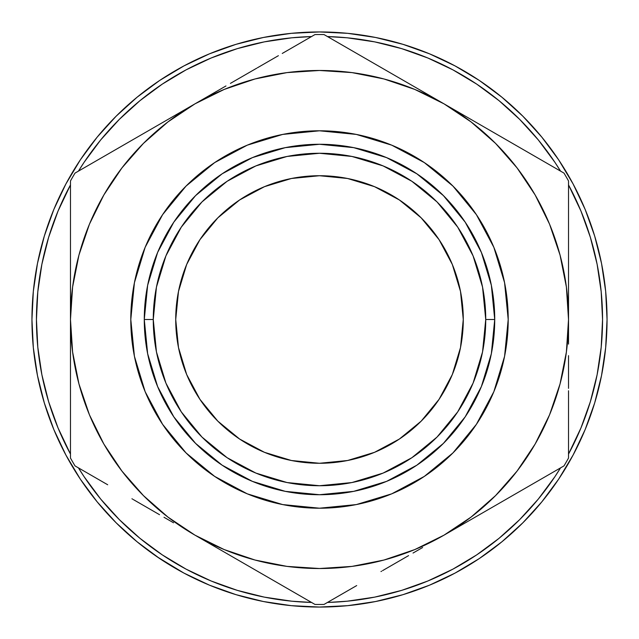 <?xml version="1.0" encoding="UTF-8"?>
<svg xmlns="http://www.w3.org/2000/svg" width="639" height="639" viewBox="0 0 639 639"><rect width="100%" height="100%" fill="white"/><g stroke="black" fill="none" stroke-linecap="round" stroke-linejoin="round"><path stroke-width="0.96" d="M175.725 319.5A143.775 143.775 0 0 1 319.5 175.725A143.775 143.775 0 0 1 463.275 319.5L460.511 291.448L452.332 264.482L439.041 239.625L421.165 217.835L399.375 199.959L374.518 186.668L347.552 178.489L319.5 175.725L291.448 178.489L264.482 186.668L239.625 199.959L217.835 217.835L199.959 239.625L186.668 264.482L178.489 291.448L175.725 319.5L178.489 347.552L186.668 374.518L199.959 399.375L217.835 421.165L239.625 439.041L264.482 452.332L291.448 460.511L319.5 463.275L347.552 460.511L374.518 452.332L399.375 439.041L421.165 421.165L439.041 399.375L452.332 374.518L460.511 347.552L463.275 319.5A143.775 143.775 0 0 1 319.5 463.275A143.775 143.775 0 0 1 175.725 319.5M597.122 374.726L601.195 347.241L602.553 319.5L601.195 291.759L597.122 264.274L590.372 237.333L581.011 211.182L568.526 184.935A283.061 283.061 0 0 1 568.526 454.065L581.011 427.818L590.372 401.667L597.122 374.726L590.372 401.667M329.069 602.393L347.241 601.195L374.726 597.122L401.667 590.372L427.818 581.011L452.931 569.133L476.758 554.852L499.067 538.31L519.651 519.651L538.31 499.067L554.852 476.758L560.547 467.884A283.061 283.061 0 0 1 327.48 602.441L338.015 601.954M264.274 597.122L291.759 601.195L311.52 602.441A283.061 283.061 0 0 1 78.453 467.884L84.148 476.758L100.69 499.067L119.349 519.651L139.933 538.31L162.242 554.852L186.069 569.133L211.182 581.011L237.333 590.372L264.274 597.122L237.333 590.372M41.878 264.274L48.628 237.333L41.878 264.274L37.805 291.759L36.447 319.5L37.805 347.241L41.878 374.726L48.628 401.667L57.989 427.818L70.474 454.065A283.061 283.061 0 0 1 36.439 319.5L37.046 338.015M573.071 455.104A287.55 287.55 0 0 0 607.05 319.5A287.55 287.55 0 0 1 319.5 607.05A287.55 287.55 0 0 1 31.95 319.5A287.55 287.55 0 0 0 65.929 455.104M80.306 479.09A287.55 287.55 0 0 0 119.9 526.488M206.82 584.054A287.55 287.55 0 0 0 218.802 588.838M229.832 592.712A287.55 287.55 0 0 0 275.265 603.623M286.855 605.189A287.55 287.55 0 0 0 296.48 606.123M322.967 607.026L316.728 607.034A287.55 287.55 0 0 0 322.951 607.026M362.425 603.831A287.55 287.55 0 0 0 371.97 602.226M410.965 592.113A287.55 287.55 0 0 0 423.266 587.672M426.021 586.594A287.55 287.55 0 0 0 428.354 585.651L429.448 585.204M479.09 558.694A287.55 287.55 0 0 0 558.694 479.09M446.749 577.36L447.731 576.873M426.141 586.546L429.991 584.973M424.623 587.145L425.207 586.914M428.825 585.46L427.715 585.907M373.152 602.002L374.446 601.754M378.647 600.9L376.451 601.355M344.197 605.988L351.059 605.317M321.121 607.042L317.08 607.042M142.385 546.025L141.411 545.259M159.375 558.342L163.049 560.762M139.214 543.517L139.813 543.989M134.406 539.556L137.409 542.048M140.5 544.548L138.008 542.543M163.017 560.738L154.822 555.227M157.929 557.368L159.287 558.286M138.272 542.751L140.812 544.787M508.205 319.5A188.705 188.705 0 0 1 319.5 508.205A188.705 188.705 0 0 1 130.795 319.5A188.705 188.705 0 0 1 319.5 130.795A188.705 188.705 0 0 1 508.205 319.5L504.578 282.686L493.843 247.285L476.398 214.664L452.931 186.069L424.336 162.602L391.715 145.157L356.314 134.422L319.5 130.795L282.686 134.422L247.285 145.157L214.664 162.602L186.069 186.069L162.602 214.664L145.157 247.285L134.422 282.686L130.795 319.5L134.422 356.314L145.157 391.715L162.602 424.336L186.069 452.931L214.664 476.398L247.285 493.843L282.686 504.578L319.5 508.205L356.314 504.578L391.715 493.843L424.336 476.398L452.931 452.931L476.398 424.336L493.843 391.715L504.578 356.314L508.205 319.5M144.27 319.5L153.264 319.5A166.236 166.236 0 0 1 319.5 153.264A166.236 166.236 0 0 1 485.736 319.5L494.73 319.5L485.736 319.5A166.236 166.236 0 0 1 319.5 485.736A166.236 166.236 0 0 1 153.264 319.5L144.27 319.5A175.23 175.23 0 0 0 319.5 494.73A175.23 175.23 0 0 0 494.722 319.5L491.359 285.313L481.391 252.445L465.192 222.148L443.402 195.598L416.9 173.84M465.192 222.148L443.402 195.598L465.192 222.148L443.402 195.598L465.192 222.148L443.402 195.598L416.852 173.808L386.555 157.609L353.686 147.641L319.5 144.278L285.313 147.641L252.445 157.609L222.148 173.808L195.598 195.598L173.84 222.1M222.148 173.808L195.598 195.598L222.148 173.808L195.598 195.598L222.148 173.808L195.598 195.598L173.808 222.148L157.609 252.445L147.641 285.313L144.278 319.5L147.641 353.686L157.609 386.555L173.808 416.852L195.598 443.402L222.1 465.16M173.808 416.852L195.598 443.402L173.808 416.852L195.598 443.402L173.808 416.852L195.598 443.402L222.148 465.192L252.445 481.391L285.313 491.359L319.5 494.722L353.686 491.359L386.555 481.391L416.852 465.192L443.402 443.402L465.16 416.9M416.852 465.192L443.402 443.402L416.852 465.192L443.402 443.402L416.852 465.192L443.402 443.402L465.192 416.852L481.391 386.555L491.359 353.686L494.722 319.5M494.73 319.5A175.23 175.23 0 0 0 319.5 144.27A175.23 175.23 0 0 0 144.278 319.5M153.264 319.5L156.451 287.071L165.916 255.88L181.276 227.141L201.948 201.948L227.141 181.276L255.88 165.916L287.071 156.451L319.5 153.264L351.929 156.451L383.12 165.916L411.859 181.276L437.052 201.948L457.724 227.141L473.084 255.88L482.549 287.071L485.736 319.5L482.549 351.929L473.084 383.12L457.724 411.859L437.052 437.052L411.859 457.724L383.12 473.084L351.929 482.549L319.5 485.736L287.071 482.549L255.88 473.084L227.141 457.724L201.948 437.052L181.276 411.859L165.916 383.12L156.451 351.929L153.264 319.5M162.602 424.336L186.069 452.931L214.664 476.398M424.336 476.398L452.931 452.931L476.398 424.336M476.398 214.664L452.931 186.069L424.336 162.602M214.664 162.602L186.069 186.069L162.602 214.664M594.669 236.031L585.164 209.456L594.669 236.031L601.523 263.404L605.668 291.312L607.05 319.5L605.668 347.688L601.523 375.596L594.669 402.969L585.164 429.544L573.095 455.048L558.59 479.258L573.095 455.048M479.258 80.41L455.048 65.905L479.258 80.41L501.919 97.224L522.83 116.17L541.776 137.081L558.59 159.742L573.095 183.952L585.164 209.456M236.031 44.331L209.456 53.836L236.031 44.331L263.404 37.477L291.312 33.332L319.5 31.95L347.688 33.332L375.596 37.477L402.969 44.331L429.544 53.836L455.048 65.905M80.41 159.742L65.905 183.952L80.41 159.742L97.224 137.081L116.17 116.17L137.081 97.224L159.742 80.41L183.952 65.905L209.456 53.836M44.331 402.969L53.836 429.544L44.331 402.969L37.477 375.596L33.332 347.688L31.95 319.5A287.55 287.55 0 0 1 319.5 31.95A287.55 287.55 0 0 1 607.05 319.5M156.962 556.705L183.888 573.063M402.969 594.669L429.544 585.164L402.969 594.669L375.596 601.523L347.688 605.668L319.5 607.05L291.312 605.668L263.404 601.523L236.031 594.669L209.456 585.164L183.952 573.095L159.742 558.59L137.081 541.776L116.17 522.83L97.224 501.919L80.41 479.258L65.905 455.048L53.836 429.544M31.95 319.5L33.332 291.312L37.477 263.404L44.331 236.031L53.836 209.456L65.905 183.952M558.59 479.258L541.776 501.919L522.83 522.83L501.919 541.776L479.258 558.59L455.048 573.095L429.544 585.164M602.561 319.5L601.954 300.985M401.667 48.628L374.726 41.878L401.667 48.628L427.818 57.989L452.931 69.867L476.758 84.148L499.067 100.69L519.651 119.349L538.31 139.933L554.852 162.242L560.547 171.116A283.061 283.061 0 0 0 327.48 36.559L347.241 37.805L374.726 41.878M311.52 36.559L291.759 37.805L264.274 41.878L237.333 48.628L211.182 57.989L186.069 69.867L162.242 84.148L139.933 100.69L119.349 119.349L100.69 139.933L84.148 162.242L78.453 171.116A283.061 283.061 0 0 1 311.52 36.559L300.985 37.046M36.439 319.5A283.061 283.061 0 0 1 70.474 184.935L57.989 211.182L48.628 237.333M278.388 55.689L258.028 67.438M237.5 79.292L243.914 75.594M216.373 91.489L222.771 87.799L216.365 91.497M422.643 91.497L444.009 103.837L422.635 91.497M403.145 80.242L384.614 69.547M527.415 151.986L507.054 140.237M503.404 138.128L492.941 132.081M465.4 116.186L474.993 121.722M568.526 270.744L568.526 278.716M568.526 246.774L568.526 247.565M568.526 250.648L568.526 255.991M568.526 392.298L568.526 415.797A266.998 266.998 0 0 1 568.526 415.805L568.526 391.443M527.415 487.014L506.431 499.123M568.526 368.487L568.526 381.699M465.384 522.822L444.009 535.163L465.384 522.822M484.881 511.567L486.487 510.641M278.388 583.311L257.405 571.202M401.516 559.7L395.086 563.406M422.627 547.511L413.034 553.047M216.357 547.503L194.991 535.163L216.357 547.503M254.386 569.453L237.412 559.652M70.474 368.328L70.474 360.284M70.474 392.226L70.474 391.443M70.474 388.352L70.474 383.009M70.474 415.805A266.998 266.998 0 0 1 70.474 415.797A266.998 266.998 0 0 0 70.474 415.805L70.474 391.523M152.481 510.625L146.059 506.919M173.56 522.79L164.007 517.278M111.585 151.986L132.561 139.877M70.474 270.409L70.474 257.301M70.474 294.715L70.474 458.043A284.97 284.97 0 0 0 75.011 465.895A284.97 284.97 0 0 1 70.474 458.043L70.474 319.5A249.026 249.026 0 0 1 194.991 103.837L225.966 85.953M152.625 128.295L135.596 138.128L152.609 128.303M167.202 119.876L173.608 116.178L167.202 119.876M216.357 91.497L103.654 156.571M237.333 79.388L230.431 83.374M258.012 67.446L257.405 67.798M254.386 69.547L237.365 79.372M401.619 79.364L384.622 69.547M381.587 67.798L380.964 67.438M486.383 128.295L479.458 124.301M506.951 140.173L506.431 139.877M568.526 278.636L568.526 250.807M568.526 247.485L568.526 246.598M568.526 294.715L568.526 287.254M568.526 344.109L568.526 180.957A284.97 284.97 0 0 0 563.989 173.105A284.97 284.97 0 0 1 568.526 180.957L568.526 319.5A249.026 249.026 0 0 1 444.009 535.163L563.989 465.895A284.97 284.97 0 0 0 568.526 458.043A284.97 284.97 0 0 1 563.989 465.895L444.009 535.163A249.026 249.026 0 0 1 194.991 535.163L314.971 604.43A284.97 284.97 0 0 0 324.029 604.43A284.97 284.97 0 0 1 314.971 604.43L194.991 535.163A249.026 249.026 0 0 1 70.474 319.5L72.606 352.001L78.956 383.951L89.428 414.799L103.837 444.009L121.937 471.095L143.416 495.584L167.905 517.063L194.991 535.163L224.201 549.572L255.049 560.044L286.999 566.394L319.5 568.526L352.001 566.394L383.951 560.044L414.799 549.572L444.009 535.163L471.095 517.063L495.584 495.584L517.063 471.095L535.163 444.009L549.572 414.799L560.044 383.951L566.394 352.001L568.526 319.5L566.394 286.999L560.044 255.049L549.572 224.201L535.163 194.991L517.063 167.905L495.584 143.416L471.095 121.937L444.009 103.837L324.029 34.57A284.97 284.97 0 0 0 314.971 34.57A284.97 284.97 0 0 1 324.029 34.57L444.009 103.837A249.026 249.026 0 0 1 568.526 319.5L568.526 283.444M568.526 388.352L568.526 360.284M384.614 569.453L408.569 555.626M380.972 571.562L381.595 571.202M237.381 559.636L254.378 569.453M70.474 360.364L70.474 388.192M70.474 344.285L70.474 351.746M152.681 510.737L159.542 514.699M131.946 498.763L132.569 499.123M135.588 500.872L152.513 510.641M70.474 270.744L70.474 278.716M70.474 246.774L70.474 247.565M70.474 250.648L70.474 270.656M396.1 76.177L412.562 85.682M356.738 53.452L382.018 68.046M336.441 41.735L352.68 51.104M243.267 75.961L256.702 68.205M282.262 53.452L286.152 51.2M568.526 248.307L568.526 262.038M568.526 195.262L568.526 213.977M492.286 131.714L505.729 139.47M531.241 154.199L535.25 156.515M535.274 156.523L444.009 103.837L414.799 89.428L383.951 78.956L352.001 72.606L319.5 70.474L286.999 72.606L255.049 78.956L224.201 89.428L194.991 103.837A249.026 249.026 0 0 1 444.009 103.837L563.989 173.105M531.305 484.761L505.729 499.53M491.926 507.502L475.464 516.999M551.585 473.06L535.346 482.429M568.526 390.756L568.526 458.043M568.526 355.651L568.526 376.595M242.988 562.879L226.438 553.318M282.302 585.572L256.974 570.954M302.559 597.265L286.32 587.896M356.698 585.572L352.824 587.808M395.741 563.031L382.561 570.643M352.752 587.848L324.029 604.43M70.474 355.556L70.474 283.548L70.474 319.5L72.606 286.999L78.956 255.049L89.428 224.201L103.837 194.991L121.937 167.905L143.416 143.416L167.905 121.937L194.991 103.837L75.011 173.105A284.97 284.97 0 0 0 70.474 180.957L70.474 283.548L70.474 180.957A284.97 284.97 0 0 1 75.011 173.105M70.474 390.565L70.474 376.962M70.474 444.816L70.474 425.023M146.706 507.286L133.271 499.53M107.695 484.761L103.798 482.517M103.726 482.477L75.011 465.895M70.474 248.307L70.474 180.957M70.474 283.444L70.474 262.421M146.986 131.554L163.536 122.001M107.759 154.199L133.096 139.566M286.248 51.152L314.971 34.57M439.041 399.375L421.165 421.165L399.375 439.041M239.625 439.041L217.835 421.165L199.959 399.375M199.959 239.625L217.835 217.835L239.625 199.959M399.375 199.959L421.165 217.835L439.041 239.625M142.832 546.377L138.487 542.926M137.681 542.271L136.434 541.249M145.812 548.669L147.889 550.227M150.381 552.056L155.796 555.906M162.186 560.203L163.432 561.01M123.91 530.282L124.717 531.025M140.476 544.524L136.474 541.281M161.371 559.668L159.415 558.366M159.255 558.262L157.37 556.984M162.665 560.515L161.907 560.02M159.974 558.742L165.621 562.408M135.133 540.171L140.532 544.572M140.253 538.573L137.297 536.121M161.004 554.021L161.683 554.484M328.885 606.898L326.521 606.962M313.158 606.978L311.696 606.946M304.46 606.659L299.563 606.355M359.238 604.294L353.671 605.013M330.507 606.842L332.623 606.754M300.554 606.427L304.595 606.667M348.774 605.556L354.006 604.973M308.294 606.834L305.458 606.707M385.557 599.358L391.611 597.864M392.41 597.657L398.744 595.915M378.815 600.868L373.36 601.962M382.921 599.965L384.694 599.558M394.055 597.217L387.266 598.951M385.996 599.254L383.68 599.797M378.919 600.844L379.326 600.756M387.633 598.863L383.847 599.757M383.735 599.781L380.788 600.444M429.879 585.02L435.071 582.8M424.168 587.321L425.494 586.802M432.028 584.118L433.961 583.287M447.484 577.001L446.981 577.249M429.839 585.036L431.932 584.158M320.131 607.05L319.556 607.05M429.72 585.092L432.451 583.934M431.317 584.421L429.672 585.108"/></g></svg>
